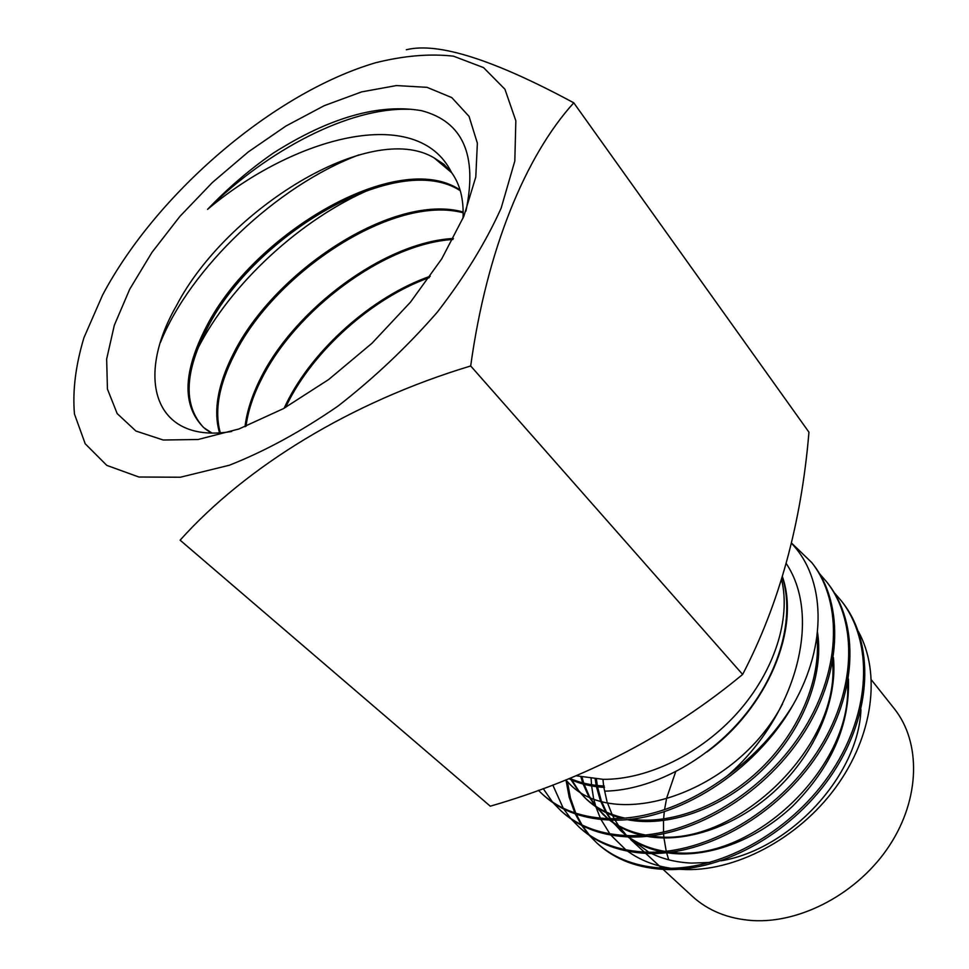 <?xml version="1.0" encoding="UTF-8"?>
<svg xmlns="http://www.w3.org/2000/svg" width="969" height="969" viewBox="0 0 969 969"><rect width="100%" height="100%" fill="white"/><g stroke="black" fill="none" stroke-linecap="round" stroke-linejoin="round"><path stroke-width="1.45" d="M375.318 62.828C273.464 92.939 156.421 193.376 102.569 295.073L83.952 337.684C75.643 365.313 72.469 390.749 74.443 413.969L85.211 443.778L106.796 465.386L138.882 477.014L180.355 477.232L229.302 465.253C264.852 451.251 301.105 431.52 338.048 406.059C374.288 377.837 407.392 346.502 437.382 312.079C464.539 276.892 485.796 242.262 501.143 208.165L514.818 161.011L515.835 120.762L504.946 89.269L483.555 67.612L453.48 56.178C429.848 53.477 403.794 55.693 375.318 62.828M284.135 408.228L286.606 403.019C312.684 349.979 371.842 296.55 430.272 276.213M429.291 277.606C371.357 298.307 313.217 351.287 287.381 403.746L285.625 407.404M245.012 426.699C246.841 411.498 252.037 395.364 260.6 378.298C294.733 309.268 384.318 242.068 453.419 238.471M452.886 239.488C383.906 243.679 295.327 310.54 261.497 379.145C253.066 395.631 247.907 411.341 246.029 426.299M219.539 432.792C213.083 410.783 217.855 384.136 233.832 352.861C275.123 270.678 393.741 192.456 463.17 212.017M463.17 212.805C393.741 194.054 275.753 271.805 234.825 353.794C218.994 384.414 214.149 410.735 220.302 432.743M211.823 432.961L203.829 427.704C181.942 405.95 182.778 372.29 206.349 326.735C253.708 233.384 397.823 148.075 460.069 189.96M460.287 190.711C397.738 149.771 254.411 234.68 207.475 327.801C184.401 372.048 183.068 405.248 203.478 427.402M465.907 211.145C477.741 155.052 462.916 121.549 421.43 110.648C378.758 103.38 329.399 117.515 273.331 153.066C249.748 169.405 227.824 188.18 207.572 209.377C293.328 137.029 417.312 103.017 451.578 172.567L443.863 164.258L434.233 157.971C370.848 119.526 226.225 209.631 176.419 305.744C134.243 379.145 154.798 444.262 231.639 431.484M434.233 157.971L451.724 172.761C460.166 184.546 463.921 199.723 463.012 218.279M204.992 428.722L211.121 432.949M463.836 216.305L475.791 177.012L477.366 143.17L469.032 116.353L451.796 97.603L427.075 87.343L396.466 85.563L361.643 91.885L324.276 105.657L285.952 126.018L248.185 152L212.381 182.511L179.895 216.402L151.963 252.388L129.749 289.15L114.33 325.233L106.651 359.075L107.438 389.078L117.176 413.593L135.914 431.023L163.228 440.011L198.1 439.502L238.883 429.001L283.311 408.688L328.661 379.533L372.023 343.22L410.529 302.098L441.743 258.856L463.836 216.305M602.948 779.33L603.626 785.968M603.832 787.361L606.969 801.387M607.333 802.562L612.081 814.457M612.578 815.474L614.285 818.708M615.085 820.113L618.61 825.673M619.227 826.545L626.664 835.593L613.159 822.742M627.973 836.937L648.806 852.199M651.447 853.519C663.45 859.273 676.859 862.458 691.672 863.1L710.023 862.446M591.126 778.616L591.514 784.745M591.623 785.956L593.44 797.548M593.634 798.468L595.644 806.026M595.887 806.802L600.356 818.175M600.974 819.471L609.864 833.837M610.845 835.096L625.877 849.861M627.755 851.254C639.964 860.072 654.329 865.741 670.875 868.285M679.608 869.254L681.946 869.411C734.03 872.512 797.887 839.275 835.581 787.64C873.505 735.846 881.136 672.825 858.401 631.546M720.997 860.811C790.425 849.425 858.425 775.43 860.956 709.611M727.125 775.999C754.088 756.28 776.048 732.612 792.993 704.996C754.936 772.559 675.345 821.797 613.086 820.113C584.719 819.568 561.729 811.441 544.106 795.731L542.592 794.362C560.167 810.06 583.156 818.187 611.572 818.72C649.811 818.611 688.329 804.367 727.125 775.999C794.774 717.654 822.96 618.295 786.247 563.534M538.389 790.329L542.592 794.362M841.48 601.034L842.655 602.536C874.45 643.162 872.439 712.554 833.51 772.063C794.774 831.438 724.279 871.385 666.599 869.532C638.765 868.49 615.981 860.06 598.248 844.265L596.856 843.006C614.528 858.788 637.323 867.194 665.219 868.26C722.777 870.101 793.526 830.07 832.238 770.67C871.276 711.076 873.275 641.66 841.48 601.034L834.273 592.689M589.334 835.048L582.575 825.842M582.018 824.97L576.24 814.226M575.768 813.209L570.426 797.935L567.434 781.68M566.053 780.348L569.178 797.208L574.799 812.882M575.271 813.899L581.146 824.534M581.703 825.406L588.546 834.515M589.188 835.254L596.856 843.006M826.836 582.078L828.035 583.629C859.83 624.169 857.468 694.119 817.909 754.257C778.543 814.335 707.164 855.009 649.23 853.495C621.153 852.575 598.297 844.241 580.661 828.495L579.22 827.199C596.868 842.945 619.736 851.266 647.801 852.175C705.941 853.592 777.174 812.967 816.685 752.695C856.245 692.653 858.607 622.486 826.836 582.078L819.435 573.551M552.79 784.999L563.207 808.146M563.776 809.042L570.729 818.466M571.383 819.229L579.22 827.199M813.052 564.224C844.835 604.668 842.073 675.199 801.932 735.883C761.804 796.784 689.904 838.112 631.388 837.022C603.202 836.295 580.286 828.059 562.614 812.313L561.136 810.992C578.796 826.739 601.737 834.963 629.935 835.678C688.353 836.756 760.447 795.307 800.551 734.466C840.813 673.612 843.636 603.202 811.816 562.638L791.479 542.991M543.209 788.584L552.451 802.005M553.117 802.78L561.136 810.992M575.974 775.757L603.142 779.33C647.607 779.779 701.168 753.652 737.894 712.324C774.582 670.948 791.031 618.488 781.583 579.583M675.659 771.808L666.902 797.33M666.43 799.328L664.552 809.624M664.286 811.647L663.595 819.023M663.499 820.61L663.511 832.189M663.608 833.849L663.826 836.671M663.959 837.979L666.248 851.303M666.611 852.744L668.707 859.782M663.111 869.399L692.254 896.252C708.109 910.727 728.155 918.83 752.404 920.55C801.157 923.651 858.619 892.764 889.481 845.549C920.465 798.335 921.034 741.951 894.181 708.557L871.446 679.935M573.769 102.823L808.958 432.198C801.315 523.454 779.209 604.196 742.642 674.436C670.027 734.635 585.906 778.567 490.29 806.196L180.113 540.169C245.92 466.779 350.439 402.232 470.692 365.967C486.765 249.408 525.67 155.876 573.769 102.823C493.621 59.581 437.806 41.897 406.326 49.758M742.642 674.436L470.692 365.967M782.346 577.088C795.052 617.217 780.057 672.861 743.199 717.169C706.207 761.622 651.107 790.159 605.128 791.152M791.419 543.246C825.358 578.299 827.998 644.24 792.993 704.996M595.196 779.003L596.165 785.387M596.419 786.695L600.09 799.728M600.489 800.818L605.625 811.768M606.17 812.7L610.058 818.708M611.064 820.089L612.505 821.942M628.493 836.95C638.983 844.338 651.265 849.147 665.328 851.412M671.42 852.175C749.812 864.057 852.902 767.993 847.512 683.86M580.903 776.944L582.72 782.867M583.12 784.03L588.244 795.404M588.777 796.385L595.184 805.917M595.862 806.765L607.975 818.66M609.816 820.053C619.906 827.502 631.776 832.48 645.427 835.012M651.253 835.884C731.365 850.358 840.402 748.758 832.613 662.324M570.971 779.633L577.439 789.481M578.142 790.377L584.719 797.548C595.463 807.819 608.92 814.687 625.102 818.151M630.698 819.132C670.754 825.079 722.365 805.905 760.883 768.611C799.425 731.244 821.143 679.16 816.964 636.56M565.678 779.972L567.846 782.068C612.965 832.868 735.834 793.853 782.516 703.979M569.76 778.325C580.043 782.916 591.538 785.471 604.256 785.992M596.395 779.088L597.304 785.508M597.546 786.828L601.083 799.994M601.483 801.109L606.509 812.179M607.03 813.112L610.531 818.708M611.5 820.089L613.268 822.451M613.898 823.262L620.911 830.881M620.136 830.179L626.313 835.581M628.094 836.937C637.638 844.072 648.806 849.014 661.573 851.751M666.89 852.72C705.929 858.873 755.554 841.274 792.799 806.026C831.523 766.988 850.055 724.594 848.42 678.881M582.006 777.174L583.738 783.134M584.137 784.309L589.14 795.803M589.673 796.784L595.947 806.414M596.613 807.262L603.493 814.856M602.633 814.045L607.745 818.648M609.477 820.04C618.67 827.247 629.475 832.335 641.878 835.302M646.953 836.356C686.609 843.587 738.208 825.697 776.896 789.081C815.595 752.416 837.555 700.417 833.425 657.612M570.789 777.901L571.347 779.003M571.88 780.033L578.202 789.989M578.893 790.874L585.688 798.468M584.719 797.548L586.136 798.904C595.778 808.11 607.66 814.614 621.771 818.405M626.652 819.544C667.411 828.01 721.978 809.115 762.288 770.028C802.647 730.892 824.256 675.732 817.497 632.151M565.739 779.948L567.459 781.692M568.912 778.664C579.414 783.788 591.272 786.695 604.499 787.397M706.801 752.053C767.157 708.484 800.648 628.76 782.431 576.773M207.572 209.377C267.989 149.674 349.603 107.123 409.197 109.291M160.442 342.469C190.19 268.401 276.419 185.891 358.784 154.931M197.567 349.034C230.041 284.292 301.165 218.4 371.963 188.628M813.052 564.237L811.816 562.638M661.718 868.127L645.705 853.374M644.288 852.066L630.553 839.408"/></g></svg>
